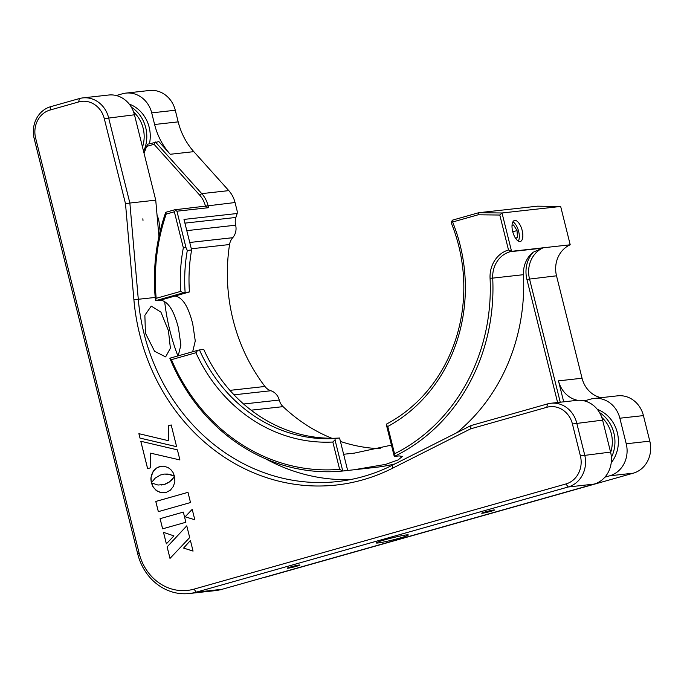 <?xml version="1.0" encoding="UTF-8"?>
<svg xmlns="http://www.w3.org/2000/svg" width="684" height="684" viewBox="0 0 684 684"><rect width="100%" height="100%" fill="white"/><g stroke="black" fill="none" stroke-linecap="round" stroke-linejoin="round"><path stroke-width="1.03" d="M399.482 538.146A16.493 1.069 -14 0 1 376.294 542.942A16.493 1.069 -14 0 1 385.109 539.744A16.493 1.069 -14 0 1 408.305 534.956A16.493 1.069 -14 0 1 399.482 538.146M485.255 511.923A6.601 0.427 166 0 0 481.724 513.197A6.601 0.427 166 0 0 491.009 511.281A6.601 0.427 166 0 0 494.532 510.007A6.601 0.427 166 0 0 485.255 511.923M145.427 333.202L144.871 315.247L151.267 306.09L160.911 312.109L168.426 330.646L170.393 348.199L165.631 356.894L154.575 351.277L145.427 333.202M470.626 428.834L392.359 468.318A201.258 180.892 83.7 0 1 362.794 479.852A201.258 180.892 83.7 0 1 133.902 299.746L125.497 203.721L104.284 118.631A23.094 20.759 -96.3 0 0 78.686 101.933L50.077 110.03A23.094 20.759 -96.3 0 0 35.619 138.048L139.168 553.347A49.487 44.477 -96.3 0 0 194.025 589.129L565.95 483.956A23.094 20.759 -96.3 0 0 580.4 455.929L572.431 423.986A23.094 20.759 -96.3 0 0 546.832 407.288L470.626 428.834L471.019 425.551L547.474 403.928A26.394 23.726 83.7 0 1 550.928 403.252A26.394 23.726 83.7 0 1 576.732 423.02L584.692 454.963A26.394 23.726 83.7 0 1 568.182 486.991L196.265 592.164A52.788 47.444 83.7 0 1 189.357 593.515A52.788 47.444 83.7 0 1 137.74 553.997L34.2 138.698A26.394 23.726 83.7 0 1 50.719 106.67L79.327 98.581A26.394 23.726 83.7 0 1 82.781 97.906A26.394 23.726 83.7 0 1 108.585 117.665L129.866 203.037L125.497 203.721M158.927 236.561L155.738 200.155L129.866 203.037L138.296 299.344A197.958 177.925 -96.3 0 0 337.537 481.562A197.958 177.925 -96.3 0 0 363.435 476.491A197.958 177.925 -96.3 0 0 392.513 465.154L471.019 425.551M290.717 566.933A6.601 0.427 166 0 0 287.186 568.207A6.601 0.427 166 0 0 296.463 566.292A6.601 0.427 166 0 0 299.994 565.018A6.601 0.427 166 0 0 290.717 566.933M350.413 479.595A197.958 177.925 83.7 0 1 265.589 458.793M177.891 355.937A197.958 177.925 83.7 0 1 164.639 301.251M155.738 200.155L134.457 114.784A26.394 23.726 -96.3 0 0 108.653 95.025L82.781 97.906M187.972 492.352L155.815 501.449L158.355 511.641L190.511 502.543L187.972 492.343L155.781 501.449L158.329 511.641M163.519 532.366L166.374 543.814M173.933 535.888L163.493 532.357L166.357 543.84L173.933 535.888M190.408 540.48L183.611 548.081L193.059 551.082L190.408 540.454L183.586 548.081L193.059 551.099M183.338 512.102L160.107 518.669L162.638 528.826L185.868 522.26L183.338 512.094L160.082 518.677L162.612 528.835M138.92 433.673L140.015 438.085L176.609 446.678L171.197 424.952L168.709 425.662L168.409 440.684M171.197 424.952L168.683 425.662L168.409 440.693L138.886 433.673L139.989 438.093L176.617 446.695M140.776 441.257L147.607 468.643L150.694 467.771L150.608 453.15L179.918 459.947L177.404 449.858L140.776 441.257M140.81 441.257L147.633 468.634M150.608 453.15L179.918 459.939M174.565 476.32L172.129 479.629L168.905 482.348L165.528 484.067L161.552 485.016M151.438 482.913L153.541 487.606L157.046 490.992L161.415 492.702L166.152 492.437L170.401 490.154L173.394 486.358L174.873 481.57L174.557 476.286L169.82 481.69L164.177 484.503L157.978 485.033L151.403 482.895L152.823 486.538L156.046 490.291L160.244 492.454L164.955 492.711M194.812 519.763L192.213 509.349L185.125 516.805L194.812 519.763L185.159 516.805L192.213 509.366M186.766 525.842L167.118 546.901L169.991 558.418L189.69 537.581L186.766 525.842M160.389 475.029L164.357 474.072L167.922 474.063L174.48 476.201L173.061 472.507L170.752 469.532L167.819 467.403L163.296 466.146L159.697 466.531L156.388 468.095L153.755 470.583L151.489 474.978L150.873 478.783L151.318 482.784L155.234 478.099L160.389 475.029M189.357 593.515L215.229 590.634A52.788 47.444 -96.3 0 0 222.138 589.283L594.054 484.11A26.394 23.726 -96.3 0 0 610.573 452.081L602.604 420.138A26.394 23.726 -96.3 0 0 576.8 400.379L550.928 403.252M142.999 220.402L142.862 218.794L142.999 220.402M168.444 552.108A49.487 44.477 83.7 0 1 168.17 551.116M164.374 474.072L169.983 474.397L174.48 476.184M160.928 466.266L156.422 468.095L153.079 471.584L151.002 477.475L151.344 482.75M186.766 525.859L167.144 546.901L170.008 558.392M178.191 355.851L180.892 345.018L178.447 328.055C174.01 310.493 167.99 301.191 160.381 300.165L155.499 300.712L156.183 298.318L180.636 291.401L183.38 292.82L155.499 300.712A188.057 169.025 83.7 0 1 165.725 212.322L174.736 209.774L205.439 206.123A24.419 21.948 -96.3 0 0 199.66 195.102L154.054 144.298L146.462 146.444L147.838 144.153L158.876 141.622L170.239 154.276A65.989 59.311 83.7 0 1 154.61 124.497L178.182 121.872L175.284 110.244A26.394 23.726 -96.3 0 0 149.471 90.485L125.899 93.109A26.394 23.726 -96.3 0 0 122.445 93.785L116.237 95.538M169.837 358.211L197.719 350.328L195.923 352.739L171.47 359.656L169.837 358.211A188.057 169.025 83.7 0 0 342.769 471.011L339.632 469.335L332.826 442.026L335.006 439.872L342.769 471.011L375.251 467.411A188.057 169.025 -96.3 0 0 395.078 463.863M456.861 432.69A188.057 169.025 -96.3 0 0 523.474 274.686L492.711 278.114A188.057 169.025 83.7 0 1 394.266 456.45L386.503 425.311L387.751 426.5L394.557 453.8L394.266 456.45L399.157 455.903L402.329 456.442L398.139 459.904L385.733 464.359L353.927 469.78M512.684 231.491A10.884 4.72 74.2 0 0 520.387 241.443A10.884 4.72 74.2 0 0 522.166 230.44A10.884 4.72 74.2 0 0 514.462 220.487A10.884 4.72 74.2 0 0 512.684 231.491M386.503 425.311L386.759 423.943A155.071 139.374 -96.3 0 0 458.725 245.838A155.071 139.374 -96.3 0 0 451.483 223.471L451.722 221.223L452.68 220.086L478.774 212.707L502.013 212.98L560.658 206.457L537.427 206.183L478.774 212.707L478.167 214.785L452.611 222.009L451.722 221.223M452.611 222.009A158.363 142.34 83.7 0 1 460.152 245.188A158.363 142.34 83.7 0 1 387.751 426.5M331.817 438.264A171.564 154.199 83.7 0 1 283.056 406.638A13.201 11.859 83.7 0 1 279.234 400.046A13.201 11.859 -96.3 0 0 270.873 390.735A13.201 11.859 83.7 0 1 264.947 386.469A171.564 154.199 83.7 0 1 232.996 319.531A171.564 154.199 83.7 0 1 229.559 244.53A13.201 11.859 83.7 0 1 232.714 237.699A13.201 11.859 -96.3 0 0 235.638 225.198A13.201 11.859 83.7 0 1 235.886 217.452A171.564 154.199 83.7 0 1 237.186 213.502L183.996 219.419L191.614 249.968L187.305 250.447A155.071 139.374 -96.3 0 0 185.125 292.427L189.434 291.948A155.071 139.374 -96.3 0 1 191.614 249.968M160.381 300.165L174.89 296.061C182.423 297.113 188.374 306.423 192.751 324.011L195.265 340.948L192.674 351.756M158.543 232.132A23.094 20.759 -96.3 0 0 158.577 219.615A23.094 20.759 -96.3 0 0 157.063 215.28M154.054 144.298L155.422 141.998L201.763 193.632A26.394 23.726 83.7 0 1 208.022 205.542L208.552 207.688L176.934 211.202L174.736 209.774M208.552 207.688L205.499 206.354M180.636 291.401A158.363 142.34 83.7 0 1 183.338 247.822L174.352 211.783L166.203 214.092A186.082 167.247 -96.3 0 0 156.183 298.318M166.203 214.092L165.725 212.322M185.125 292.427L183.38 292.82M176.934 211.202L186.031 247.711L183.338 247.822M186.031 247.711L187.305 250.447M174.89 296.061L189.434 291.948M604.904 477.167L609.709 475.799A26.394 23.726 -96.3 0 0 626.228 443.771L619.858 418.215A26.394 23.726 -96.3 0 0 594.045 398.456A26.394 23.726 -96.3 0 0 590.591 399.131L587.736 399.943A26.394 23.726 83.7 0 1 584.281 400.619A26.394 23.726 83.7 0 1 583.512 400.687M577.57 400.302A26.394 23.726 83.7 0 1 558.477 380.86L563.701 401.833M601.099 397.669A26.394 23.726 83.7 0 1 582.05 378.235L556.511 275.806A26.394 23.726 83.7 0 1 570.217 244.787L560.658 206.457M263.528 577.578A52.788 47.444 -96.3 0 0 267.093 576.732L633.281 473.183A26.394 23.726 -96.3 0 0 649.8 441.154L643.43 415.598A26.394 23.726 -96.3 0 0 617.618 395.831L594.045 398.456M175.284 110.244L151.703 112.869L154.61 124.497M151.703 112.869A26.394 23.726 -96.3 0 0 125.899 93.109M237.186 213.502L237.22 211.279L235.039 202.532A26.394 23.726 -96.3 0 0 228.789 190.622L193.811 151.651A65.989 59.311 83.7 0 1 178.182 121.872M394.557 453.8A186.082 167.247 -96.3 0 0 490.069 278.268A28.377 25.505 83.7 0 1 508.511 249.976L511.564 251.319L510.067 251.738A26.394 23.726 -96.3 0 0 492.711 278.114L490.069 278.268M508.511 249.976L499.799 215.041L502.013 212.98L511.564 251.319L543.19 247.796A26.394 23.726 -96.3 0 0 529.484 278.815L560.256 402.218M557.605 402.508L526.911 279.397A28.377 25.505 83.7 0 1 533.195 252.216L543.19 247.796L570.217 244.787M533.195 252.216A26.394 23.726 -96.3 0 0 523.474 274.686M499.799 215.041L478.167 214.785M380.415 448.738A171.564 154.199 83.7 0 1 340.427 441.445M146.462 146.444A34.969 31.43 83.7 0 1 143.999 153.045M174.352 211.783L175.403 210.535M391.445 445.13L354.278 453.141L343.624 454.27L339.572 438.025L335.263 438.512A155.071 139.374 -96.3 0 1 199.463 349.934L203.772 349.456A155.071 139.374 -96.3 0 0 339.572 438.025M197.719 350.328L199.463 349.934M171.47 359.656A186.082 167.247 -96.3 0 0 339.632 469.335M332.826 442.026A158.363 142.34 83.7 0 1 195.923 352.739M335.006 439.872L335.263 438.512M518.318 241.076A10.696 4.634 74.2 0 0 518.694 240.349A10.696 4.634 74.2 0 0 518.455 230.67A10.696 4.634 74.2 0 0 513.59 222.3A10.696 4.634 74.2 0 0 513.376 222.155A10.696 4.634 74.2 0 0 512.889 221.881M515.462 238.118L517.48 237.545L517.036 230.576L513.547 224.968L512.017 225.652M512.761 231.791L517.036 230.576M515.633 238.365L517.48 237.545M142.503 147.051A31.011 27.873 -96.3 0 0 133.628 112.056M131.371 107.208A32.994 29.651 83.7 0 1 143.58 151.369M129.208 104.062A32.994 29.651 83.7 0 1 149.463 143.691M610.65 452.406A31.011 27.873 -96.3 0 0 601.783 417.402M599.517 412.563A32.994 29.651 83.7 0 1 611.385 457.425M597.354 409.408A32.994 29.651 83.7 0 1 611.214 462.786M484.332 512.846L493.934 510.161L485.631 511.863L482.331 513.051L484.332 512.846M289.794 567.857L299.395 565.172L291.093 566.874L287.793 568.071L289.794 567.857M392.359 468.318L392.513 465.154M137.74 553.997L139.168 553.347M34.2 138.698L35.619 138.048M50.719 106.67L50.077 110.03M79.327 98.581L78.686 101.933M134.457 114.784L104.284 118.631M133.902 299.746L155.191 297.463M546.832 407.288L547.474 403.928M580.4 455.929L610.573 452.081M572.431 423.986L602.604 420.138M594.054 484.11L568.182 486.991L565.95 483.956M222.138 589.283L196.265 592.164L194.025 589.129M229.559 244.53L191.323 248.788M184.928 223.129L235.886 217.452M243.607 404.005L279.234 400.046M283.056 406.638L251.139 410.186M270.873 390.735L234.039 394.83M229.944 390.359L264.947 386.469M189.75 242.478L232.714 237.699M235.638 225.198L186.8 230.636M558.477 380.86L582.05 378.235M643.43 415.598L619.858 418.215M626.228 443.771L649.8 441.154M633.281 473.183L609.709 475.799M266.144 576.843L267.093 576.732M193.811 151.651L170.239 154.276M541.566 248.232L510.067 251.738L508.887 250.147M199.66 195.102L201.763 193.632L228.789 190.622M235.039 202.532L205.439 206.123M556.511 275.806L526.911 279.397M347.66 470.472L343.624 454.27M157.594 221.265L158.534 219.436"/></g></svg>
